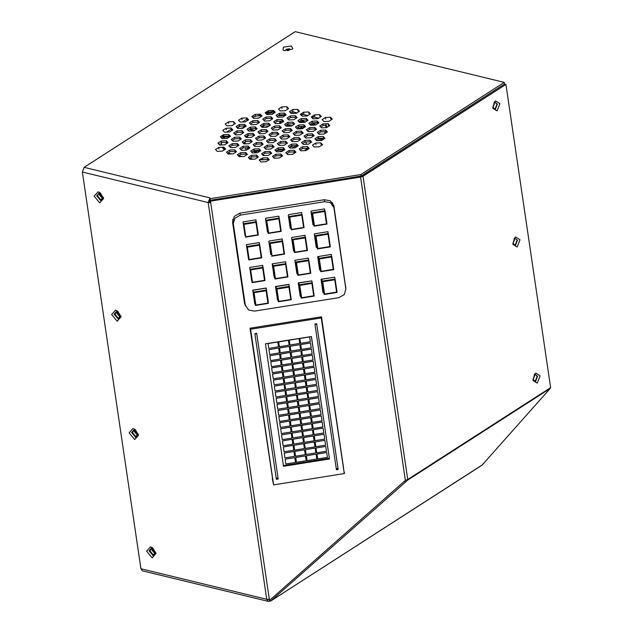 <?xml version="1.0" encoding="UTF-8"?>
<svg xmlns="http://www.w3.org/2000/svg" width="633" height="633" viewBox="0 0 633 633"><rect width="100%" height="100%" fill="white"/><g stroke="black" fill="none" stroke-linecap="round" stroke-linejoin="round"><path stroke-width="0.95" d="M313.739 224.636L312.947 224.762L310.969 211.335L311.729 211.216M290.84 228.291L290.199 228.394L288.221 214.975L288.83 214.872M267.941 231.955L267.45 232.026L265.472 218.607L265.931 218.535M278.884 216.462L279.066 217.341M257.797 231.773L258.066 233.53M245.042 235.611L243.032 222.191M255.985 220.126L258.169 233.514M317.078 247.274L316.294 247.4L314.308 233.981L315.076 233.854M294.171 250.929L293.546 251.032L291.56 237.612L292.177 237.517M271.272 254.593L270.797 254.672L268.811 241.252L269.278 241.173M282.215 239.108L282.429 240.113M261.136 254.403L261.405 256.167M248.373 258.248L246.379 244.836M259.316 242.763L261.516 256.151M320.409 269.911L319.633 270.038L317.655 256.618L318.415 256.5L320.789 271.676L321.2 271.296L319.38 258.944L318.826 258.391L320.789 271.676M297.51 273.575L296.885 273.67L294.907 260.25L295.516 260.155M274.611 277.23L274.136 277.309L272.158 263.89L272.617 263.811L275.007 279.011L275.402 278.615L273.575 266.264L273.029 265.71L274.991 278.995L287.92 276.93L285.95 263.605L273.029 265.71M273.021 265.67L272.617 263.803L285.625 261.738L285.792 262.885M264.483 277.04L264.752 278.813M251.712 280.894L249.719 267.474M262.655 265.409L264.855 278.789M321.778 279.256L324.175 294.464L324.563 294.068L322.743 281.717L334.77 279.794L335.11 279.058L334.715 277.191L321.778 279.256L323.74 292.557L322.98 292.675L321.002 279.256L334.485 277.23M298.879 282.919L301.268 298.127L301.664 297.724L299.836 285.38L311.871 283.457L312.219 282.761L311.808 280.854L298.879 282.919L300.841 296.212L300.232 296.315L298.246 282.896L311.737 280.862M275.98 286.575L278.37 301.783L278.765 301.387L276.938 289.036L288.972 287.113L289.321 286.417L288.909 284.51L275.98 286.575L277.942 299.876L277.483 299.947L275.497 286.527L288.972 284.375L289.154 285.657M267.822 299.678L268.091 301.45M253.081 290.238L255.471 305.446L255.867 305.043L254.039 292.699L266.074 290.776L266.422 290.08L266.01 288.165L253.081 290.238L254.727 303.587L252.749 290.167L266.216 288.015L268.202 301.435M333.868 207.679L330.513 202.742L324.705 201.658L240.295 215.141L234.89 218.203L233.292 223.758L245.303 305.09L248.65 310.028L254.466 311.12L338.877 297.629L344.273 294.574L345.879 289.02L333.868 207.679M332.452 202.671L333.789 207.26M245.375 305.517L232.707 219.445M255.447 305.407L255.044 303.531M254.039 292.699L253.493 292.145M266.422 290.088L268.384 303.365L266.422 290.096M266.074 290.776L267.901 303.12L268.376 303.381L255.471 305.446M288.972 287.113L290.8 299.464L291.275 299.726L278.354 301.775L277.942 299.876M276.938 289.036L276.392 288.482M289.321 286.425L291.283 299.71L289.321 286.425M301.253 298.111L300.841 296.212M299.836 285.38L299.29 284.826M312.219 282.769L314.182 296.046L312.219 282.777M311.871 283.457L313.699 295.801L314.174 296.062L301.268 298.127M324.151 294.456L323.74 292.557M322.743 281.717L322.189 281.171M335.118 279.106L337.08 292.391L335.118 279.106M334.77 279.794L336.598 292.145L337.072 292.406L324.175 294.464M250.676 269.919L262.711 267.996L264.539 280.348L265.005 280.609L252.108 282.666L252.504 282.271L250.676 269.919L250.13 269.373L252.092 282.658L250.13 269.373M262.711 267.996L262.648 265.393L249.719 267.458M263.059 267.316L265.021 280.593L263.059 267.316M285.546 261.738L285.95 263.605M273.575 266.264L285.61 264.341L285.958 263.644L287.92 276.938M285.61 264.341L287.437 276.692L287.912 276.945M296.473 262.608L308.508 260.685L310.336 273.029L310.811 273.29L297.906 275.347L298.301 274.951L296.473 262.608L295.928 262.054L297.89 275.339L295.928 262.054M308.508 260.685L308.445 258.074L295.516 260.139M308.857 259.997L310.819 273.274L308.857 259.997M319.38 258.944L331.407 257.022L331.352 254.419L318.415 256.484L318.826 258.391M331.755 256.333L333.718 269.618L331.755 256.333M331.407 257.022L333.235 269.373L333.71 269.634L320.812 271.692M247.313 247.147L259.348 245.224L261.176 257.576L261.643 257.837L248.745 259.894L249.141 259.498L247.313 247.147L246.767 246.593L248.729 259.886L246.767 246.593M259.348 245.224L259.285 242.621L246.356 244.686M259.696 244.536L261.658 257.813L259.696 244.536M271.628 256.223L272.04 255.835L270.212 243.491L269.666 242.937L271.217 254.324L269.666 242.937M270.212 243.491L282.247 241.569L282.183 238.965L269.254 241.031M282.247 241.569L284.075 253.912L284.549 254.173L282.595 240.888L284.557 254.157M293.111 239.828L305.146 237.905L306.973 250.257L307.448 250.518L294.543 252.575L294.938 252.179L293.111 239.828L292.565 239.282L294.527 252.567L292.565 239.282M305.146 237.905L305.082 235.302L292.153 237.367M305.494 237.217L307.456 250.502L305.494 237.217M317.426 248.904L317.837 248.516L316.017 236.172L315.463 235.618L317.426 248.904L315.463 235.618M316.017 236.172L328.044 234.25L327.981 231.646L315.052 233.712M328.044 234.25L329.872 246.593L330.347 246.854L328.392 233.569L330.355 246.838M245.359 237.106L245.778 236.726L243.95 224.375L243.404 223.821L244.955 235.215L243.404 223.821M243.95 224.375L255.985 222.452L255.922 219.849L242.993 221.914M256.333 221.764L258.296 235.049L256.333 221.772M255.985 222.452L257.805 234.803L258.296 235.049M266.849 220.719L278.884 218.796L280.712 231.14L281.187 231.401L268.281 233.458L268.677 233.063L266.849 220.719L266.303 220.165L268.265 233.45L266.303 220.165M278.884 218.796L278.821 216.185L265.892 218.25M279.232 218.108L281.194 231.385L279.232 218.108M291.164 229.787L291.576 229.407L289.748 217.056L289.202 216.502L290.753 227.896L289.202 216.502M289.748 217.056L301.783 215.133L301.719 212.53L288.79 214.595M302.131 214.445L304.093 227.73L302.131 214.452M301.783 215.133L303.611 227.484L304.093 227.73M314.063 226.131L314.474 225.744L312.655 213.4L312.101 212.846L314.063 226.131L312.101 212.846M312.655 213.4L324.682 211.477L324.618 208.866L311.689 210.939M325.03 210.789L326.992 224.066L325.03 210.789M324.682 211.477L326.509 223.821L326.984 224.082L314.087 226.147M288.015 50.64L285.752 50.007L286.258 49.271L289.384 48.773L290.175 49.358L288.189 50.616M218.266 142.916L219.73 145.004L217.95 143.121L221.226 141.017L221.463 142.615L220.885 142.987M102.451 197.536L100.03 195.083L100.172 193.999M119.93 315.883L117.509 313.43L117.651 312.346M137.401 434.23L134.979 431.777L135.13 430.693M154.879 552.577L152.458 550.124L152.6 549.04M534.133 375.448L534.505 376.366L533.176 379.389M514.036 239.353L514.407 240.271L513.078 243.294M493.938 103.258L494.31 104.176L492.98 107.206M240.121 126.086L237.312 127.89M224.454 136.206L222.887 138.587M221.376 142.67L221.202 144.815M326.755 127.518L325.465 125.389M259.253 117.77L257.615 118.197M273.638 111.329L265.306 112.888M328.495 126.402L329.35 125.033M224.264 149.934L222.223 147.244M221.241 144.933L220.957 143.62M221.637 138.097L223.386 134.797M247.131 120.737L246.949 119.502M246.886 119.107L242.36 122.019M231.274 129.14L226.614 132.139M252.488 117.168L260.305 115.024M266.153 113.79L275.007 112.468M296.956 112.856L292.596 111.804L292.85 113.473M318.779 118.157L311.958 116.496M307.867 115.507L301.047 113.853M325.655 123.767L327.126 127.28M327.111 131.609L326.968 132.218M304.133 150.63L308.611 147.75M319.879 140.502L324.033 137.828M269.104 159.469L259.585 159.833M228.323 153.123L231.48 153.89M237.976 155.465L242.392 156.541M248.888 158.115L253.303 159.184M137.369 433.866L136.681 435.923L135.399 436.09L132.598 432.711L133.286 430.654L134.568 430.487L137.369 433.866M137.314 435.037L134.299 431.611L134.362 430.448M102.419 197.172L101.723 199.229L100.441 199.395L97.648 196.016L98.337 193.959L99.618 193.793L102.419 197.172M102.356 198.343L99.349 194.917L99.405 193.753M119.89 315.519L119.202 317.576L117.92 317.742L115.119 314.364L115.815 312.306L117.097 312.14L119.89 315.519M119.835 316.69L116.828 313.264L116.883 312.101M154.848 552.213L154.151 554.271L152.869 554.437L150.076 551.058L150.765 549.001L152.047 548.835L154.848 552.213M154.784 553.384L151.778 549.958L151.833 548.795M535.51 380.568L537.085 376.485L535.835 374.72L534.679 374.965L533.105 379.048L534.355 380.813L535.51 380.568M515.412 244.473L516.987 240.398L515.737 238.625L514.582 238.87L513.007 242.953L514.257 244.718L515.412 244.473M495.315 108.385L496.889 104.303L495.639 102.538L494.492 102.775L492.917 106.858L494.159 108.623L495.315 108.385M343.561 468.499L321.263 316.809M321.335 316.793L343.656 468.483M283.457 47.198L291.33 45.94L292.834 48.646L292.05 49.287L284.17 50.545L283.006 50.094L283.457 47.198M121.101 316.816L117.192 321.224L111.637 314.522L115.554 310.115L117.706 311.175L121.101 316.816M120.887 315.82L118.094 318.897L114.138 314.126L116.923 310.985L118.102 311.499M103.63 198.469L99.713 202.876L94.159 196.175L98.075 191.767L100.228 192.828L103.63 198.469M103.408 197.472L100.615 200.55L96.659 195.771L99.444 192.638L100.631 193.152M138.58 435.164L134.671 439.571L129.116 432.869L133.025 428.462L135.177 429.522L138.58 435.164M138.358 434.175L135.565 437.245L131.617 432.474L134.402 429.332L135.581 429.847M156.058 553.511L152.142 557.918L146.587 551.216L150.504 546.809L152.656 547.869L156.058 553.511M155.837 552.522L153.044 555.592L149.087 550.821L151.873 547.68L153.059 548.194M537.267 383.155L540.107 375.812L535.779 373.066L534.64 374.119L532.946 380.417L537.267 383.155M532.907 380.124L535.668 381.224L537.607 376.216L534.656 374.34L534.236 374.665M497.079 110.973L499.912 103.63L495.584 100.884L494.444 101.929L492.751 108.227L497.079 110.973M492.719 107.942L495.473 109.042L497.411 104.026L494.46 102.15L494.041 102.483M517.177 247.068L520.01 239.717L515.681 236.979L514.542 238.024L512.849 244.322L517.177 247.068M512.809 244.037L515.571 245.129L517.509 240.121L514.558 238.245L514.138 238.57M249.078 148.47L248.334 147.687L243.286 147.908L240.793 149.515M262.402 144.735L261.658 143.944L256.61 144.174L254.118 145.772M275.727 141.001L274.991 140.209L269.935 140.439L267.45 142.037M289.059 137.258L288.316 136.475L283.267 136.696L280.775 138.303M246.656 154.856L245.921 154.072L240.864 154.294L238.752 155.655M329.041 126.054L328.764 125.761M326.501 125.342L323.249 125.484L320.757 127.091M315.709 129.789L314.965 128.997L309.917 129.227L307.432 130.825M302.384 133.523L301.64 132.732L296.592 132.962L294.1 134.56M238.166 145.827L237.422 145.036L232.374 145.266L229.882 146.864M251.491 142.085L250.747 141.301L245.699 141.523L243.214 143.129M264.816 138.35L264.08 137.559L259.024 137.788L256.539 139.387M291.473 130.873L290.729 130.089L285.681 130.311L283.196 131.917M235.745 152.213L235.009 151.422L229.953 151.651L227.991 152.917M318.13 123.403L317.386 122.612L312.338 122.842L309.846 124.44M304.797 127.138L304.062 126.347L299.005 126.576L296.521 128.175M284.225 150.037L283.481 149.246L278.433 149.467L275.941 151.073M297.55 146.294L296.806 145.503L291.758 145.732L289.273 147.331M310.874 142.56L310.138 141.768L305.082 141.998L302.598 143.596M323.558 138.136L318.415 138.263L315.922 139.861M267.917 159.556L262.355 159.809M281.804 156.422L281.068 155.631L276.012 155.853L273.527 157.459M295.136 152.68L294.392 151.888L289.344 152.118L286.852 153.716M307.82 148.257L302.669 148.383L300.177 149.981M259.989 151.121L259.245 150.33L254.197 150.559L251.705 152.157M273.314 147.386L272.57 146.595L267.522 146.824L265.029 148.423M286.638 143.644L285.894 142.86L280.846 143.082L278.362 144.688M299.963 139.909L299.227 139.118L294.179 139.347L291.686 140.945M313.295 136.174L312.552 135.383L307.503 135.612L305.011 137.211M326.62 132.439L325.876 131.648L320.828 131.87L318.344 133.476M257.568 157.506L256.824 156.715L251.776 156.944L249.663 158.305M270.892 153.772L270.156 152.98L265.108 153.21L262.616 154.808M271.604 112.112L268.693 112.247L267.759 112.848M232.089 130.406L231.346 129.615L230.475 129.654M245.414 126.671L244.67 125.88L239.622 126.109L237.138 127.708M258.739 122.929L258.003 122.145L252.947 122.367L250.462 123.973M272.071 119.194L271.328 118.403L266.279 118.632L263.787 120.23M285.396 115.459L284.652 114.668L279.604 114.897L277.112 116.496M291.971 111.78L290.444 112.761M261.16 116.543L260.416 115.76L256.776 115.918M254.442 116.575L252.876 117.588M247.835 120.286L247.092 119.495L246.221 119.534M240.58 139.442L239.836 138.651L234.788 138.88L232.303 140.479M253.912 135.699L253.168 134.916L248.12 135.138L245.628 136.744M267.237 131.965L266.493 131.173L261.445 131.403L258.952 133.001M280.561 128.23L279.818 127.439L274.769 127.668L272.285 129.267M224.842 149.562L223.283 148.81M313.936 116.978L312.267 118.054M307.219 120.753L306.475 119.961L301.427 120.191L298.934 121.789M293.886 124.487L293.15 123.704L288.094 123.926L285.61 125.532M229.668 136.791L228.932 136L223.876 136.23L221.874 137.519M243.001 133.057L242.257 132.265L237.209 132.495L234.716 134.093M256.325 129.314L255.582 128.531L250.533 128.752L248.041 130.358M269.65 125.579L268.906 124.788L263.858 125.017L261.374 126.616M227.255 143.177L226.511 142.385L221.463 142.615M219.469 143.897L218.971 144.213M303.025 114.328L301.355 115.404M296.307 118.102L295.564 117.319L290.515 117.54L288.023 119.146M282.983 121.845L282.239 121.053L277.191 121.283L274.698 122.881M278.148 134.615L277.404 133.824L272.356 134.054L269.864 135.652M504.272 82.393L295.239 31.65L84.142 167.373L209.95 197.915L210.109 198.667L360.905 174.573L504.272 82.393L504.509 83.991L361.134 176.172L210.346 200.265L210.188 199.514L209.286 201.848L208.154 202.576L209.95 197.915L210.188 199.514M248.334 147.687L248.096 146.081L249.869 147.964L246.585 150.076L241.537 150.298L239.765 148.415L243.048 146.31L243.286 147.908M243.048 146.31L248.096 146.081M261.658 143.944L261.421 142.346L263.193 144.229L259.91 146.334L254.862 146.563L253.097 144.68L256.373 142.575L256.61 144.174M256.373 142.575L261.421 142.346M274.991 140.209L274.754 138.611L276.518 140.494L273.242 142.599L268.194 142.829L266.422 140.945L269.698 138.833L269.935 140.439M269.698 138.833L274.754 138.611M288.316 136.475L288.078 134.869L289.851 136.752L286.567 138.864L281.519 139.086L279.746 137.211L283.03 135.098L283.267 136.696M283.03 135.098L288.078 134.869M245.921 154.072L245.683 152.466L247.448 154.349L244.172 156.462L239.124 156.683L237.351 154.8L240.627 152.695L240.864 154.294M240.627 152.695L245.683 152.466M328.298 125.263L328.06 123.657L329.825 125.54L326.549 127.652L321.501 127.882L319.728 125.999L323.012 123.886L323.249 125.484M323.012 123.886L328.06 123.657M314.965 128.997L314.736 127.399L316.5 129.282L313.224 131.387L308.168 131.617L306.404 129.733L309.679 127.621L309.917 129.227M309.679 127.621L314.736 127.399M301.64 132.732L301.403 131.134L303.175 133.017L299.892 135.122L294.843 135.351L293.079 133.468L296.355 131.363L296.592 132.962M296.355 131.363L301.403 131.134M237.422 145.036L237.185 143.438L238.958 145.313L235.674 147.426L230.626 147.655L228.861 145.772L232.137 143.659L232.374 145.266M232.137 143.659L237.185 143.438M250.747 141.301L250.51 139.695L252.282 141.578L249.006 143.691L243.95 143.913L242.186 142.029L245.462 139.925L245.699 141.523M245.462 139.925L250.51 139.695M264.08 137.559L263.842 135.96L265.607 137.844L262.331 139.948L257.283 140.178L255.51 138.295L258.794 136.19L259.024 137.788M258.794 136.19L263.842 135.96M290.729 130.089L290.492 128.483L292.264 130.366L288.98 132.479L283.932 132.701L282.168 130.825L285.443 128.713L285.681 130.311M285.443 128.713L290.492 128.483M235.009 151.422L234.772 149.823L236.536 151.698L233.261 153.811L228.212 154.041L226.44 152.157L229.724 150.045L229.953 151.651M229.724 150.045L234.772 149.823M330.711 118.877L330.473 117.271L332.246 119.154L328.962 121.267L323.914 121.496L322.15 119.613L325.425 117.501L325.663 119.099M325.425 117.501L330.473 117.271M317.386 122.612L317.149 121.014L318.921 122.897L315.638 125.002L310.589 125.231L308.817 123.348L312.101 121.235L312.338 122.842M312.101 121.235L317.149 121.014M304.062 126.347L303.824 124.748L305.589 126.632L302.313 128.736L297.265 128.966L295.492 127.083L298.768 124.978L299.005 126.576M298.768 124.978L303.824 124.748M283.481 149.246L283.244 147.639L285.016 149.523L281.732 151.635L276.684 151.857L274.912 149.981L278.196 147.869L278.433 149.467M278.196 147.869L283.244 147.639M296.806 145.503L296.568 143.905L298.341 145.788L295.065 147.893L290.009 148.122L288.244 146.239L291.52 144.134L291.758 145.732M291.52 144.134L296.568 143.905M310.138 141.768L309.901 140.17L311.665 142.053L308.39 144.158L303.342 144.387L301.569 142.504L304.853 140.391L305.082 141.998M304.853 140.391L309.901 140.17M323.463 138.034L323.226 136.427L324.998 138.311L321.714 140.423L316.666 140.653L314.894 138.769L318.177 136.657L318.415 138.263M318.177 136.657L323.226 136.427M267.735 159.366L267.498 157.767L269.27 159.651L265.987 161.755L260.938 161.985L259.174 160.102L262.45 157.989L262.687 159.595M262.45 157.989L267.498 157.767M281.068 155.631L280.83 154.025L282.595 155.908L279.319 158.021L274.271 158.242L272.499 156.367L275.782 154.254L276.012 155.853M275.782 154.254L280.83 154.025M294.392 151.888L294.155 150.29L295.928 152.173L292.644 154.278L287.596 154.507L285.823 152.624L289.107 150.519L289.344 152.118M289.107 150.519L294.155 150.29M307.717 148.154L307.48 146.555L309.252 148.439L305.968 150.543L300.92 150.773L299.156 148.89L302.432 146.777L302.669 148.383M302.432 146.777L307.48 146.555M259.245 150.33L259.008 148.731L260.78 150.614L257.496 152.719L252.448 152.949L250.676 151.065L253.96 148.961L254.197 150.559M253.96 148.961L259.008 148.731M272.57 146.595L272.332 144.997L274.105 146.88L270.821 148.984L265.773 149.214L264.008 147.331L267.284 145.218L267.522 146.824M267.284 145.218L272.332 144.997M285.894 142.86L285.665 141.254L287.429 143.137L284.154 145.25L279.098 145.471L277.333 143.596L280.609 141.483L280.846 143.082M280.609 141.483L285.665 141.254M299.227 139.118L298.99 137.519L300.754 139.402L297.478 141.507L292.43 141.737L290.658 139.853L293.941 137.749L294.179 139.347M293.941 137.749L298.99 137.519M312.552 135.383L312.314 133.785L314.087 135.668L310.803 137.772L305.755 138.002L303.982 136.119L307.266 134.006L307.503 135.612M307.266 134.006L312.314 133.785M325.876 131.648L325.639 130.042L327.411 131.925L324.136 134.038L319.079 134.267L317.315 132.384L320.591 130.271L320.828 131.87M320.591 130.271L325.639 130.042M256.824 156.715L256.594 155.117L258.359 157L255.083 159.105L250.027 159.334L248.263 157.451L251.538 155.346L251.776 156.944M251.538 155.346L256.594 155.117M270.156 152.98L269.919 151.382L271.684 153.265L268.408 155.37L263.36 155.599L261.587 153.716L264.871 151.603L265.108 153.21M264.871 151.603L269.919 151.382M273.741 112.017L273.503 110.419L275.276 112.302L272 114.407L266.944 114.636L265.18 112.753L268.455 110.648L268.693 112.247M268.455 110.648L273.503 110.419M287.073 108.283L286.836 106.684L288.601 108.559L285.325 110.672L280.277 110.902L278.504 109.018L281.788 106.906L282.017 108.512M281.788 106.906L286.836 106.684M231.346 129.615L231.108 128.016L232.881 129.9L229.597 132.004L224.549 132.234L222.776 130.351L226.06 128.246L226.298 129.844M226.06 128.246L231.108 128.016M244.67 125.88L244.433 124.282L246.205 126.157L242.93 128.27L237.873 128.499L236.109 126.616L239.385 124.503L239.622 126.109M239.385 124.503L244.433 124.282M258.003 122.145L257.766 120.539L259.53 122.422L256.254 124.535L251.206 124.756L249.434 122.873L252.717 120.768L252.947 122.367M252.717 120.768L257.766 120.539M271.328 118.403L271.09 116.804L272.863 118.688L269.579 120.792L264.531 121.022L262.758 119.139L266.042 117.034L266.279 118.632M266.042 117.034L271.09 116.804M284.652 114.668L284.415 113.07L286.187 114.953L282.904 117.058L277.855 117.287L276.091 115.404L279.367 113.291L279.604 114.897M279.367 113.291L284.415 113.07M297.977 110.933L297.747 109.327L299.512 111.21L296.236 113.323L291.188 113.544L289.416 111.669L292.691 109.556L292.929 111.155M292.691 109.556L297.747 109.327M260.416 115.76L260.179 114.154L261.951 116.037L258.668 118.149L253.619 118.371L251.847 116.488L255.131 114.383L255.368 115.981M255.131 114.383L260.179 114.154M247.092 119.495L246.854 117.896L248.627 119.772L245.343 121.884L240.295 122.114L238.522 120.23L241.806 118.118L242.043 119.724M241.806 118.118L246.854 117.896M233.759 123.229L233.53 121.631L235.294 123.514L232.018 125.619L226.97 125.848L225.198 123.965L228.473 121.86L228.711 123.459M228.473 121.86L233.53 121.631M239.836 138.651L239.606 137.052L241.371 138.928L238.095 141.04L233.047 141.27L231.274 139.387L234.55 137.274L234.788 138.88M234.55 137.274L239.606 137.052M253.168 134.916L252.931 133.31L254.703 135.193L251.42 137.306L246.372 137.527L244.599 135.644L247.883 133.539L248.12 135.138M247.883 133.539L252.931 133.31M266.493 131.173L266.256 129.575L268.028 131.458L264.744 133.563L259.696 133.792L257.932 131.909L261.207 129.805L261.445 131.403M261.207 129.805L266.256 129.575M279.818 127.439L279.58 125.84L281.353 127.724L278.077 129.828L273.021 130.058L271.256 128.175L274.532 126.062L274.769 127.668M274.532 126.062L279.58 125.84M224.098 148.771L223.86 147.173L225.633 149.056L222.349 151.16L217.301 151.39L215.529 149.507L218.812 147.402L219.05 149M218.812 147.402L223.86 147.173M319.8 116.227L319.562 114.628L321.335 116.512L318.051 118.616L313.003 118.846L311.238 116.963L314.514 114.85L314.751 116.456M314.514 114.85L319.562 114.628M306.475 119.961L306.237 118.363L308.01 120.246L304.726 122.351L299.678 122.58L297.906 120.697L301.189 118.593L301.427 120.191M301.189 118.593L306.237 118.363M293.15 123.704L292.913 122.098L294.677 123.981L291.402 126.094L286.353 126.315L284.581 124.44L287.865 122.327L288.094 123.926M287.865 122.327L292.913 122.098M228.932 136L228.695 134.402L230.459 136.285L227.184 138.39L222.136 138.619L220.363 136.736L223.647 134.631L223.876 136.23M223.647 134.631L228.695 134.402M242.257 132.265L242.02 130.667L243.792 132.542L240.508 134.655L235.46 134.884L233.688 133.001L236.971 130.889L237.209 132.495M236.971 130.889L242.02 130.667M255.582 128.531L255.344 126.924L257.117 128.808L253.833 130.92L248.785 131.142L247.02 129.259L250.296 127.154L250.533 128.752M250.296 127.154L255.344 126.924M268.906 124.788L268.677 123.19L270.441 125.073L267.166 127.178L262.117 127.407L260.345 125.524L263.621 123.419L263.858 125.017M263.621 123.419L268.677 123.19M226.511 142.385L226.274 140.787L228.046 142.67L224.762 144.775L219.714 145.004M221.226 141.017L226.274 140.787M308.888 113.576L308.651 111.978L310.423 113.861L307.147 115.966L302.091 116.195L300.327 114.312L303.603 112.207L303.84 113.805M303.603 112.207L308.651 111.978M295.564 117.319L295.326 115.712L297.099 117.596L293.815 119.708L288.767 119.93L287.002 118.054L290.278 115.942L290.515 117.54M290.278 115.942L295.326 115.712M282.239 121.053L282.001 119.455L283.774 121.338L280.49 123.443L275.442 123.672L273.67 121.789L276.953 119.677L277.191 121.283M276.953 119.677L282.001 119.455M321.042 144.419L320.812 142.813L322.577 144.696L319.301 146.809L314.253 147.038L312.48 145.155L315.756 143.042L315.994 144.648M315.756 143.042L320.812 142.813M277.404 133.824L277.167 132.226L278.939 134.109L275.656 136.214L270.608 136.443L268.835 134.56L272.119 132.447L272.356 134.054M272.119 132.447L277.167 132.226M84.142 167.373L82.337 172.041L140.93 568.79L142.354 570.808L268.163 601.35L266.738 599.332L269.334 599.372L210.742 202.623L208.154 202.576L82.337 172.041M210.109 198.667L210.346 200.265M360.905 174.573L361.134 176.172M270.481 601.081L268.163 601.35M210.583 201.872L210.362 200.344L361.617 175.95L504.517 84.07L505.886 84.403L362.986 176.283L360.581 177.121L210.52 201.096L210.742 202.623L210.583 201.872L209.286 201.848M269.302 599.483L268.305 599.467M482.37 464.875L270.948 600.883L482.045 465.152L550.227 388.433L549.942 388.084M270.948 600.883L270.56 601.065M269.484 601.073L269.294 599.443M344.123 472.329L321.414 316.785M345.76 288.229L333.694 205.155M360.581 177.121L405.357 480.344L269.484 600.424L269.286 599.38M271.272 600.598L407.913 479.933L550.227 388.433M344.233 473.088L321.461 316.777L250.043 328.187L273.496 484.395M345.903 289.186L333.868 205.97L330.371 200.819L324.302 199.68L239.891 213.171L234.257 216.359L232.58 222.159L244.591 303.492L245.533 306.095M269.484 600.424L269.334 599.372M344.534 473.041L344.376 472.289M210.52 201.096L210.362 200.344M270.497 601.105L269.745 600.195M405.357 480.344L407.763 479.505L362.986 176.283M505.886 84.403L550.663 387.625L407.763 479.505M336.4 469.749L314.886 324.049L315.804 324.333L316.65 323.764L338.164 469.464L336.4 469.749M338.164 469.464L337.088 468.436L336.392 469.686M276.415 479.331L254.893 333.638L256.666 333.354L278.18 479.054L276.415 479.331M254.901 333.662L255.819 333.923L256.666 333.354M278.18 479.054L277.096 478.018L276.399 479.268M272.261 478.651L273.598 484.862L344.305 473.563L321.089 316.832M321.327 317.94L250.613 329.239L250.375 328.131M250.613 329.239L273.598 484.862M314.886 324.049L316.65 323.764M265.433 343.83L311.396 336.487L329.484 458.972L283.521 466.315L265.433 343.83M329.484 458.972L311.349 336.495M283.41 465.556L329.326 458.221M285.135 459.178L285.847 463.981L285.127 459.139L294.859 457.619L285.127 459.139M284.937 457.857L284.225 453.054L293.949 451.503L284.233 453.093L284.937 457.857M284.043 451.772L283.331 446.969L293.055 445.418L283.339 447.009L284.043 451.772M283.141 445.687L282.429 440.885L292.153 439.334L282.437 440.924L283.141 445.687M282.239 439.603L281.535 434.8L291.259 433.249L281.543 434.839L282.239 439.603M281.345 433.518L280.633 428.715L290.357 427.164L280.641 428.755L281.345 433.518M280.443 427.433L279.739 422.63L289.463 421.08L279.746 422.67L280.443 427.433M279.549 421.356L278.837 416.546L288.561 414.995L278.844 416.585L279.549 421.356M278.647 415.272L277.942 410.469L287.659 408.91L277.95 410.5L278.647 415.272L288.379 413.753L287.667 408.95M277.752 409.187L277.04 404.384L286.765 402.825L277.048 404.416L277.752 409.187M276.85 403.102L276.146 398.299L285.863 396.741L276.154 398.331L276.85 403.102M275.956 397.018L275.244 392.215L284.969 390.656L275.252 392.246L275.956 397.018M275.054 390.933L274.342 386.13L284.067 384.571L274.35 386.17L275.054 390.933M274.16 384.848L273.448 380.045L283.173 378.494L273.456 380.085L274.16 384.848M273.258 378.763L272.546 373.961L282.271 372.41L272.554 374L273.258 378.763M272.356 372.679L271.652 367.876L281.376 366.325L271.66 367.915L272.356 372.679M271.462 366.594L270.75 361.791L280.474 360.24L270.758 361.831L271.462 366.594M270.56 360.509L269.856 355.706L279.58 354.156L269.864 355.746L270.56 360.509M269.666 354.425L268.954 349.622L278.678 348.071L268.962 349.661L269.666 354.425M268.764 348.34L268.06 343.537L277.776 341.986L268.068 343.577L268.764 348.34M295.548 456.164L294.836 451.361L304.56 449.81L294.843 451.4L295.548 456.164M294.646 450.079L293.934 445.276L303.658 443.725L293.941 445.315L294.646 450.079M293.752 443.994L293.039 439.191L302.764 437.64L293.047 439.231L293.752 443.994M292.85 437.909L292.137 433.107L301.862 431.556L292.145 433.146L292.85 437.909M291.948 431.825L291.243 427.022L300.968 425.471L291.251 427.061L291.948 431.825M291.053 425.74L290.341 420.937L300.066 419.386L290.349 420.977L291.053 425.74M290.151 419.655L289.447 414.852L299.164 413.302L289.455 414.892L290.151 419.655M289.257 413.571L288.545 408.768L298.27 407.217L288.553 408.807L289.257 413.571M288.355 407.486L287.651 402.683L297.368 401.132L287.659 402.723L288.355 407.486M287.461 401.409L286.749 396.598L296.473 395.047L286.757 396.638L287.461 401.409M286.559 395.324L285.847 390.521L295.571 388.963L285.863 390.553L286.559 395.324M285.665 389.24L284.953 384.437L294.685 382.918L284.961 384.468L285.673 389.271L295.389 387.72L294.685 382.918M284.763 383.155L284.051 378.352L293.775 376.793L284.059 378.384L284.763 383.155M283.861 377.07L283.157 372.267L292.881 370.709L283.165 372.307L283.861 377.07M282.967 370.985L282.255 366.183L291.979 364.624L282.263 366.222L282.967 370.985M282.065 364.901L281.361 360.098L291.085 358.547L281.369 360.137L282.065 364.901M281.171 358.816L280.459 354.013L290.183 352.462L280.466 354.053L281.171 358.816M280.269 352.731L279.564 347.928L289.281 346.378L279.572 347.968L280.269 352.731M279.375 346.647L278.662 341.844L288.387 340.293L278.67 341.883L279.375 346.647M306.15 454.47L305.438 449.667L315.163 448.109L305.446 449.699L306.15 454.47M305.256 448.386L304.544 443.583L314.269 442.024L304.552 443.614L305.256 448.386M304.354 442.301L303.642 437.498L313.367 435.939L303.65 437.538L304.354 442.301M303.452 436.216L302.748 431.413L312.473 429.862L302.756 431.453L303.452 436.216M302.558 430.131L301.846 425.329L311.571 423.778L301.854 425.368L302.558 430.131M301.656 424.047L300.952 419.244L310.668 417.693L300.96 419.283L301.656 424.047M300.762 417.962L300.05 413.159L309.774 411.608L300.058 413.199L300.762 417.962M299.86 411.877L299.156 407.074L308.872 405.524L299.164 407.114L299.86 411.877M298.966 405.793L298.254 400.99L307.978 399.439L298.262 401.029L298.966 405.793M298.064 399.708L297.36 394.905L307.076 393.354L297.368 394.945L298.064 399.708M297.17 393.623L296.458 388.82L306.182 387.269L296.466 388.86L297.17 393.623M296.268 387.538L295.556 382.736L305.28 381.185L295.564 382.775L296.268 387.538M295.374 381.462L294.661 376.651L304.386 375.1L294.669 376.69L295.374 381.462M294.472 375.377L293.759 370.574L303.484 369.015L293.767 370.606L294.472 375.377M293.57 369.292L292.865 364.489L302.59 362.931L292.873 364.521L293.57 369.292M292.675 363.207L291.963 358.405L301.696 356.885L291.971 358.436L292.683 363.239L302.408 361.688L301.696 356.885M291.773 357.123L291.069 352.32L300.786 350.761L291.077 352.359L291.773 357.123M290.879 351.038L290.167 346.235L299.892 344.676L290.175 346.275L290.879 351.038M289.977 344.953L289.273 340.15L298.99 338.6L289.281 340.19L289.977 344.953M316.761 452.777L316.049 447.966L325.781 446.455L316.057 448.006L316.769 452.809L326.486 451.258L325.781 446.455M315.859 446.692L315.147 441.889L324.871 440.331L315.155 441.921L315.859 446.692M314.957 440.608L314.253 435.805L323.977 434.246L314.261 435.836L314.957 440.608M314.063 434.523L313.351 429.72L323.075 428.161L313.359 429.752L314.063 434.523M313.161 428.438L312.457 423.635L322.181 422.076L312.465 423.667L313.161 428.438M312.267 422.353L311.555 417.551L321.279 415.992L311.563 417.59L312.267 422.353M311.365 416.269L310.661 411.466L320.377 409.915L310.668 411.505L311.365 416.269M310.471 410.184L309.759 405.381L319.483 403.83L309.766 405.421L310.471 410.184M309.569 404.099L308.864 399.296L318.581 397.746L308.872 399.336L309.569 404.099M308.675 398.015L307.962 393.212L317.687 391.661L307.97 393.251L308.675 398.015M307.773 391.93L307.06 387.127L316.785 385.576L307.068 387.167L307.773 391.93M306.878 385.845L306.166 381.042L315.891 379.491L306.174 381.082L306.878 385.845M305.976 379.76L305.264 374.958L314.989 373.407L305.272 374.997L305.976 379.76M305.074 373.676L304.37 368.873L314.095 367.322L304.378 368.912L305.074 373.676M304.18 367.591L303.468 362.788L313.193 361.237L303.476 362.828L304.18 367.591M303.278 361.514L302.574 356.711L312.298 355.153L302.582 356.743L303.278 361.514M302.384 355.43L301.672 350.627L311.396 349.068L301.68 350.658L302.384 355.43M301.482 349.345L300.778 344.542L310.494 342.983L300.786 344.574L301.482 349.345M300.588 343.26L299.876 338.457L309.6 336.898L299.884 338.489L300.588 343.26M296.442 462.248L295.73 457.445L305.454 455.887L295.746 457.485L296.442 462.248M307.052 460.555L306.34 455.752L316.065 454.193L306.348 455.784L307.052 460.555M317.655 458.854L316.943 454.051L326.668 452.5L316.951 454.09L317.655 458.854M285.847 463.981L295.564 462.422L294.859 457.619M284.945 457.896L294.669 456.346L293.957 451.535M284.051 451.812L293.767 450.261L293.063 445.458M283.149 445.727L292.873 444.176L292.161 439.373M282.247 439.642L291.971 438.091L291.267 433.288M281.353 433.558L291.077 432.007L290.365 427.204M280.451 427.473L290.175 425.922L289.471 421.119M279.557 421.388L289.281 419.837L288.569 415.034M277.76 409.219L287.485 407.668L286.773 402.865M276.858 403.134L286.583 401.583L285.871 396.78M275.964 397.057L285.681 395.498L284.977 390.696M275.062 390.972L284.787 389.414L284.075 384.611M274.168 384.888L283.885 383.329L283.18 378.526M273.266 378.803L282.991 377.244L282.278 372.441M272.364 372.718L282.089 371.16L281.384 366.357M271.47 366.634L281.194 365.083L280.482 360.272M270.568 360.549L280.292 358.998L279.588 354.195M269.674 354.464L279.398 352.913L278.686 348.11M268.772 348.379L278.496 346.829L277.784 342.026M295.556 456.203L305.272 454.644L304.568 449.841M294.654 450.118L304.378 448.56L303.666 443.757M293.759 444.034L303.476 442.475L302.772 437.672M292.857 437.949L302.582 436.398L301.87 431.587M291.955 431.864L301.68 430.313L300.976 425.511M291.061 425.78L300.786 424.229L300.074 419.426M290.159 419.695L299.884 418.144L299.172 413.341M289.265 413.61L298.99 412.059L298.278 407.256M288.363 407.525L298.088 405.975L297.375 401.172M287.469 401.441L297.186 399.89L296.481 395.087M286.567 395.356L296.291 393.805L295.579 389.002M284.771 383.187L294.495 381.636L293.783 376.833M283.877 377.11L293.593 375.551L292.889 370.748M282.975 371.025L292.699 369.466L291.987 364.663M282.073 364.94L291.797 363.382L291.093 358.579M281.179 358.856L290.903 357.297L290.191 352.494M280.277 352.771L290.001 351.212L289.289 346.409M279.382 346.686L289.107 345.135L288.395 340.332M306.158 454.502L315.883 452.951L315.171 448.148M305.264 448.425L314.981 446.866L314.277 442.063M304.362 442.34L314.087 440.782L313.375 435.979M303.46 436.256L313.185 434.697L312.48 429.894M302.566 430.171L312.291 428.612L311.578 423.809M301.664 424.086L311.389 422.528L310.676 417.725M300.77 418.002L310.494 416.451L309.782 411.64M299.868 411.917L309.592 410.366L308.88 405.563M298.974 405.832L308.69 404.281L307.986 399.478M298.072 399.747L307.796 398.197L307.084 393.394M297.178 393.663L306.894 392.112L306.19 387.309M296.276 387.578L306 386.027L305.288 381.224M295.382 381.493L305.098 379.942L304.394 375.14M294.48 375.409L304.204 373.858L303.492 369.055M293.577 369.324L303.302 367.773L302.598 362.97M291.781 357.162L301.506 355.604L300.794 350.801M290.887 351.078L300.612 349.519L299.9 344.716M289.985 344.993L299.71 343.434L298.998 338.631M315.867 446.724L325.591 445.173L324.879 440.37M314.965 440.639L324.689 439.088L323.985 434.285M314.071 434.555L323.795 433.004L323.083 428.201M313.169 428.478L322.893 426.919L322.189 422.116M312.275 422.393L321.999 420.834L321.287 416.031M311.373 416.308L321.097 414.75L320.385 409.947M310.479 410.224L320.203 408.665L319.491 403.862M309.577 404.139L319.301 402.58L318.589 397.777M308.682 398.054L318.399 396.503L317.695 391.692M307.78 391.969L317.505 390.419L316.793 385.616M306.886 385.885L316.603 384.334L315.899 379.531M305.984 379.8L315.709 378.249L314.997 373.446M305.082 373.715L314.807 372.164L314.103 367.362M304.188 367.631L313.913 366.08L313.2 361.277M303.286 361.546L313.011 359.995L312.306 355.192M302.392 355.461L312.116 353.91L311.404 349.107M301.49 349.376L311.214 347.826L310.502 343.023M300.596 343.3L310.32 341.741L309.608 336.938M296.45 462.288L306.174 460.729L305.462 455.926M307.06 460.587L316.777 459.036L316.073 454.233M317.663 458.893L327.388 457.343L326.675 452.54M248.611 135.114L246.466 137.527M279.066 151.754L282.46 150.717M264.467 155.544L262.924 154.61M246.277 150.084L245.367 147.813M294.931 152.814L292.952 151.96M301.332 128.784L303.8 127.787M310.455 125.089L311.642 124.606L310.352 124.978M304.655 126.988L300.24 128.831L297.882 127.304M300.192 128.831L297.629 127.462M291.94 125.745L286.417 125.01M280.372 123.451L280.862 121.117M280.158 121.148L279.509 123.49M268.503 126.323L264.459 127.304M254.537 130.461L249.995 129.1M249.481 129.433L254.023 130.794M243.895 142.686L245.042 142.457L245.422 143.849M256.302 150.464L256.848 150.583L254.126 152.869M255.052 152.83L257.457 150.701L259.957 151.089M276.455 150.741L281.946 149.689L283.014 150.812M283.647 150.401L282.674 149.515L283.529 149.293M289.376 147.449L293.554 145.653M316.571 140.55L320.551 140.075M282.674 149.515L284.138 149.942M281.946 149.689L282.397 150.607M257.457 150.701L258.557 152.039M245.042 142.457L244.298 143.897M244.006 127.573L240.413 128.38M264.895 124.97L262.307 127.399M311.642 124.606L314.949 122.723M310.566 125.207L312.37 124.361M314.957 122.755L312.449 124.606L312.496 125.144M319.483 140.526L320.005 140.423M306.483 144.245L305.85 141.958M314.031 125.073L314.854 124.195L314.957 122.842M313.58 124.487L314.965 125.033M324.31 131.719L325.275 133.302L324.341 131.719M280.886 121.014L283.323 120.863M299.67 121.322L305.051 122.145L299.686 121.307M244.401 125.888L243.104 127.637M229.494 136.902L223.773 137.147M305.28 122.003L301.395 120.215M317.489 122.723L315.052 123.229M225.949 144.015L226.772 142.662L225.902 144.047M224.264 148.953L224.217 149.886M315.012 125.033L312.844 124.195M224.248 149.918L224.296 148.984M235.334 134.75L236.077 134.259M269.088 112.231L268.614 112.302M240.295 215.141L239.867 213.171M324.286 199.68L324.705 201.658M245.303 305.09L244.749 302.519M232.738 221.178L233.292 223.758M266.414 290.041L253.485 292.106M255.566 305.383L268.281 303.349M267.901 303.12L255.867 305.043M289.313 286.377L276.384 288.442M278.465 301.727L291.18 299.694M290.8 299.464L278.765 301.387M312.211 282.722L299.282 284.787M301.363 298.064L314.079 296.038M313.699 295.801L301.664 297.724M335.11 279.058L322.181 281.131M324.262 294.408L336.978 292.375M336.598 292.145L324.563 294.068M263.051 267.268L250.122 269.334M252.203 282.611L264.918 280.577M264.539 280.348L252.504 282.271M275.102 278.955L287.817 276.922M287.437 276.692L275.402 278.615M308.849 259.949L295.92 262.015M298.001 275.292L310.716 273.258M310.336 273.029L298.301 274.951M331.747 256.286L318.818 258.351M320.899 271.636L333.615 269.603M333.235 269.373L321.2 271.296M259.688 244.488L246.759 246.554M248.84 259.839L261.548 257.805M261.176 257.576L249.141 259.498M282.587 240.833L269.658 242.898M271.739 256.175L284.454 254.149M284.075 253.912L272.04 255.835M305.486 237.169L292.557 239.242M294.638 252.52L307.353 250.486M306.973 250.257L294.938 252.179M328.385 233.514L315.456 235.579M317.537 248.856L330.252 246.83M329.872 246.593L317.837 248.516M256.325 221.716L243.396 223.781M245.477 237.066L258.185 235.033M257.805 234.803L245.778 236.726M279.224 218.061L266.295 220.126M268.376 233.403L281.092 231.369M280.712 231.14L268.677 233.063M302.123 214.397L289.194 216.462M291.275 229.747L303.99 227.714M303.611 227.484L291.576 229.407M325.022 210.742L312.093 212.807M314.174 226.084L326.889 224.05M326.509 223.821L314.474 225.744M208.154 202.576L266.738 599.332L140.93 568.79M345.879 287.311L345.721 286.559M333.71 205.219L333.868 205.97M404.629 480.977L405.381 481.887M407.913 479.933L407.628 479.585M246.554 147.766L248.239 149.016M253.208 151.192L255.416 151.785M291.829 148.043L296.861 145.558M221.265 143.462L221.503 142.615M223.544 138.556L224.699 137.013M278.124 115.847L285.341 115.396M259.119 117.857L257.837 118.181M325.03 125.405L326.715 127.549M284.549 254.173L271.644 256.238M330.347 246.854L317.45 248.919M258.28 235.057L245.382 237.122M304.085 227.745L291.18 229.803M248.191 135.138L246.15 137.298M322.767 138.651L317.275 138.991M263.969 127.32L268.748 126.165M280.577 123.388L281.131 121.101M286.599 124.891L292.137 125.619M302.803 126.41L299.836 128.238M307.14 148.692L307.068 148.185M305.407 136.957L305.525 137.757"/></g></svg>

